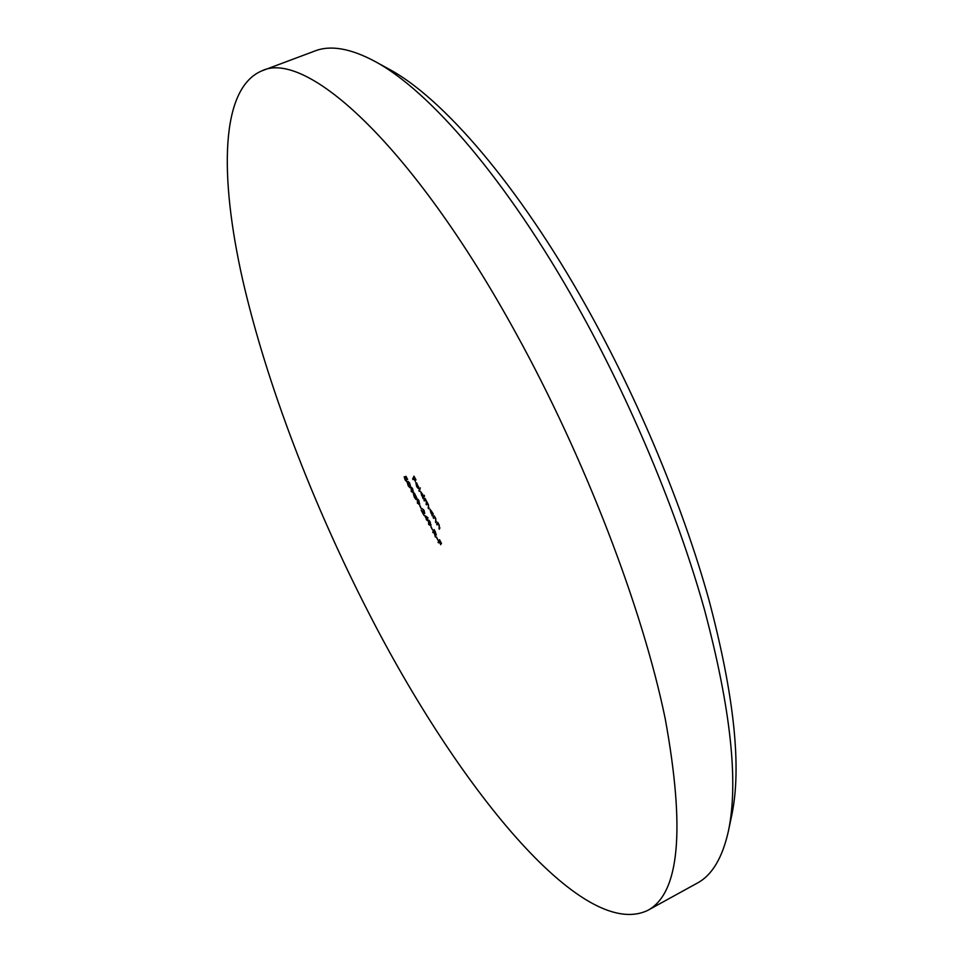 <?xml version="1.0" encoding="UTF-8"?>
<svg xmlns="http://www.w3.org/2000/svg" width="963" height="963" viewBox="0 0 963 963"><rect width="100%" height="100%" fill="white"/><g stroke="black" fill="none" stroke-linecap="round" stroke-linejoin="round"><path stroke-width="1.44" d="M374.595 61.235L388.643 68.927C441.969 97.227 517.781 184.065 586.118 306.126C638.18 398.899 683.056 506.719 709.009 600.166C734.275 695.635 741.847 767.403 731.711 815.468L728.401 831.129C738.729 782.257 730.785 708.551 704.567 610.024C677.627 513.556 631.09 401.848 577.294 305.825C506.682 179.455 428.8 89.968 374.595 61.235C350.315 48.319 330.405 44.912 314.865 51.003L261.743 70.901C305.536 48.944 412.188 144.065 515.687 332.741C585.227 458.725 642.646 608.869 665.24 718.855C685.403 829.745 679.517 893.616 647.569 910.468C581.604 941.706 456.185 784.026 368.721 612.901C312.614 503.685 266.438 383.659 242.483 279.029C219.323 175.723 220.31 88.464 261.743 70.901M647.569 910.468L697.26 883.119C712.006 875.283 722.382 857.961 728.401 831.129M424.587 515.458L427.897 517.613L427.343 520.67L424.587 515.458M419.748 505.768L421.3 508.717L419.976 505.671M416.642 497.678L415.787 497.137L416.1 499.448L414.427 497.546L413.464 494.151L414.632 494.934L414.391 493.176L416.642 497.678M409.456 483.282L408.059 481.416L409.588 482.993L410.431 485.918L409.696 485.581L409.913 487.687L408.216 485.797L407.253 482.475L409.588 486.989L408.685 484.004L410.021 485.292L409.684 483.173M418.893 490.673L420.289 487.892L419.254 491.371L418.893 490.673L419.82 490.251M423.985 500.279L424.984 498.328L428.475 504.841L428.451 508.717L428.282 504.949L427.103 503.721L426.392 504.841L426.224 501.061L425.032 499.845L424.346 500.977L423.985 500.279L425.201 499.376M436.672 524.233L437.72 522.367L439.26 525.196L439.309 529.229L439.068 525.304L437.756 523.86L437.033 524.931L436.672 524.233L438.081 523.029M433.013 513.472L432.339 516.072L429.835 508.994L433.013 513.472M432.748 532.082L434.157 529.578L434.975 531.119L436.347 535.091L434.518 533.033L435.36 537.005L434.06 532.178L433.759 531.612L433.109 532.768L432.748 532.082L434.506 530.228M438.069 542.133L439.501 539.677L441.499 543.445L439.718 540.616L439.272 541.375L440.753 544.697L439.128 541.627L438.43 542.831L438.069 542.133L439.838 540.315M412.67 478.924L413.994 476.167L415.992 479.935L414.234 477.142L413.813 477.997L415.306 481.344L413.681 478.274L413.031 479.61L412.67 478.924L413.56 478.515M436.299 537.065L437.864 540.038L436.516 536.969M430.979 527.002L432.543 529.963L431.195 526.905M433.181 517.661L434.229 515.771L435.77 518.6L435.818 522.644L435.565 518.708L434.265 517.275L433.555 518.359L433.181 517.661L434.59 516.445M405.977 476.3L407.626 479.418L406.121 477.106L405.567 477.419L406.771 481.705L405.062 479.839L404.195 476.757L406.458 480.958L404.917 476.878L405.977 476.3M424.189 495.259L423.142 498.69L420.638 491.612L423.588 496.427L424.189 495.259M416.738 486.195L418.315 488.578L416.654 486.532L415.823 482.499L418.7 487.146L418.676 488.458L416.004 483.402L416.738 486.195M411.309 491.66L411.032 487.242L412.694 488.855L413.392 492.9L411.538 491.551M417.509 503.384L417.244 499.003L418.917 500.628L419.603 504.648L417.737 503.276M423.876 510.534L422.251 508.669L424.033 510.306L424.743 513.508L422.167 511.534L423.913 515.361L421.168 510.161L424.394 512.81L424.105 510.426M428.716 524.57L428.451 520.249L430.172 521.91L430.846 525.894L428.932 524.462M435.144 531.973L434.373 530.517L433.904 531.359L435.914 534.453L435.372 531.865M432.965 514.928L431.978 515.374M432.953 514.916L432.158 515.049M433.206 514.098L432.375 514.543L431.689 511.377L430.16 509.74L430.87 512.882L432.375 514.543M433.314 514.049L432.483 514.435M436.444 521.501L435.457 521.946M439.983 527.953L438.935 528.531M406.29 477.034L404.917 476.878M429.053 507.573L428.078 508.019M427.042 503.757L426.031 504.143M423.72 497.57L422.769 498.003M423.624 496.932L422.95 497.666M424.539 495.993L423.588 496.427M423.275 497.028L422.468 493.971L420.963 492.358L421.674 495.512L423.154 497.149L424.226 496.595M416.16 483.233L418.436 487.519L416.702 482.993M411.514 487.326L410.647 487.711M413.524 492.141L412.718 492.55L412.561 489.156L411.345 487.988L411.454 491.407L412.718 492.55M416.281 498.99L415.643 499.279M416.281 496.98L414.716 493.899L416.233 497.028M415.86 498.641L413.897 494.765L414.559 497.281L416.209 498.473M417.701 499.063L416.859 499.46M419.724 503.878L418.941 504.299L418.797 500.916L417.557 499.737L417.665 503.143L418.941 504.299M426.513 519.093L427.488 518.648L426.2 519.683M425.923 516.324L426.657 518.828L427.969 517.745M427.728 517.504L425.441 516.541M426.657 518.828L427.247 517.721M428.824 520.971L428.992 520.345M428.896 520.297L428.078 520.67M430.943 525.1L430.184 525.509L430.04 522.187L428.764 520.995L428.86 524.329L430.184 525.509M431.075 524.919L430.473 525.208M423.154 497.149L424.141 496.703M411.345 487.988L411.947 487.711M417.557 499.737L418.159 499.472M428.764 520.995L429.378 520.706"/></g></svg>
